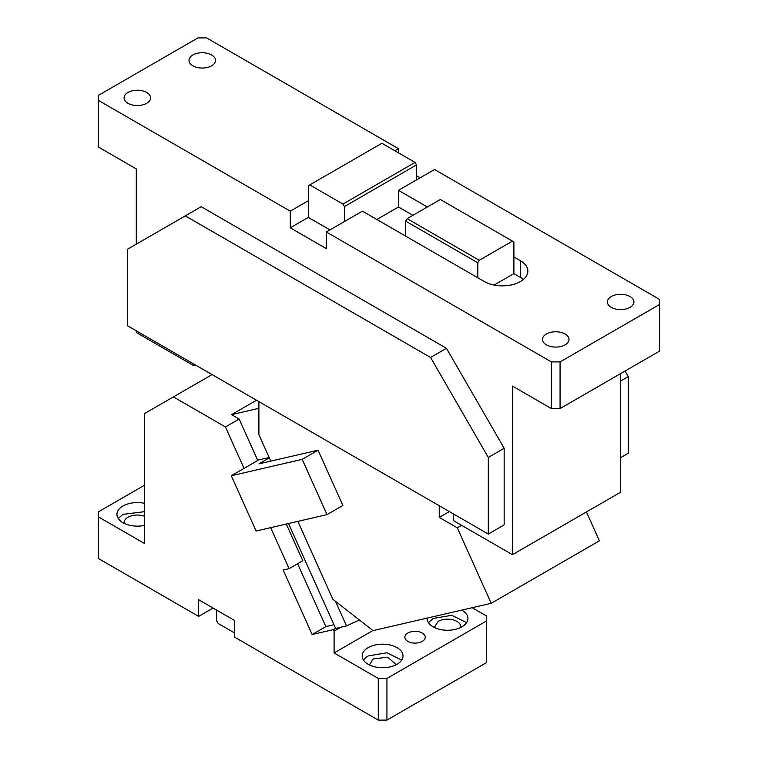 <?xml version="1.0" encoding="UTF-8"?>
<svg xmlns="http://www.w3.org/2000/svg" width="758" height="758" viewBox="0 0 758 758"><rect width="100%" height="100%" fill="white"/><g stroke="black" fill="none" stroke-linecap="round" stroke-linejoin="round"><path stroke-width="1.14" d="M620.66 380.999L628.24 376.622L625.028 371.06M628.24 376.622L628.24 453.256L620.66 457.633M194.001 364.153L194.001 365.82L195.441 364.986M194.001 365.82L136.288 332.497L136.288 330.829M290.276 211.16L290.276 227.817L308.307 217.404L308.307 200.747L290.276 211.16L98.388 100.369L98.388 147.014L136.288 168.901L136.288 244.171M192.883 54.974A13.265 7.656 180 0 1 207.341 53.316A13.265 7.656 180 0 1 215.528 60.394A13.265 7.656 180 0 1 211.643 65.804A13.265 7.656 180 0 1 197.194 67.462A13.265 7.656 180 0 1 188.998 60.394A13.265 7.656 180 0 1 192.883 54.974M127.96 92.457A13.265 7.656 180 0 1 142.419 90.799A13.265 7.656 180 0 1 150.605 97.877A13.265 7.656 180 0 1 146.72 103.287A13.265 7.656 180 0 1 132.262 104.945A13.265 7.656 180 0 1 124.075 97.877A13.265 7.656 180 0 1 127.96 92.457M446.453 348.301L430.582 357.463L488.294 457.425L504.155 448.262L504.155 524.896L488.294 534.058L127.6 325.817L127.6 249.183L201.183 206.697L446.453 348.301L504.155 448.262M488.294 457.425L488.294 534.058M430.582 357.463L185.312 215.869M453.663 514.066L453.663 520.727L512.455 554.676L620.66 492.198L620.66 373.58M512.455 554.676L512.455 386.078L551.407 408.571L560.067 408.571L659.612 351.096L659.612 304.451L560.067 361.917L551.407 361.917L326.338 231.976L326.338 248.643L290.276 227.817M611.28 296.53A13.265 7.656 180 0 1 625.738 294.871A13.265 7.656 180 0 1 633.925 301.949A13.265 7.656 180 0 1 630.04 307.36A13.265 7.656 180 0 1 615.581 309.018A13.265 7.656 180 0 1 607.395 301.949A13.265 7.656 180 0 1 611.28 296.53M546.357 334.013A13.265 7.656 180 0 1 560.806 332.355A13.265 7.656 180 0 1 569.002 339.432A13.265 7.656 180 0 1 565.117 344.843A13.265 7.656 180 0 1 550.659 346.501A13.265 7.656 180 0 1 542.472 339.432A13.265 7.656 180 0 1 546.357 334.013M394.871 150.766L398.481 148.682L398.481 152.851M420.121 177.836L416.512 175.752M659.612 304.451L659.612 299.448L434.542 169.508L398.481 190.334L398.481 206.991L412.902 215.319M427.332 206.991L398.481 190.334M376.84 219.488L398.481 206.991M416.512 179.921L416.512 164.922L344.378 206.574L344.378 221.563L362.409 211.16L405.691 236.145L405.691 221.147L477.824 262.799L477.824 277.788L484.324 281.54A25.507 14.724 0 0 0 512.114 284.733A25.507 14.724 0 0 0 527.862 271.127A25.507 14.724 0 0 0 520.386 260.714L513.896 256.971L513.896 273.629L494.093 285.055M523.39 279.456A25.507 14.724 0 0 0 520.386 277.381L513.896 273.629M344.378 221.563L326.338 231.976M329.948 229.901L308.307 217.404M416.512 164.922L415.071 162.43L342.929 204.073L344.378 206.574M308.307 200.747L308.307 185.748L309.747 184.914L342.929 204.073M415.071 162.43L381.89 143.271L309.747 184.914M513.896 256.971L513.896 241.973L440.313 199.496L407.131 218.655L405.691 221.147M477.824 277.788L405.691 236.145M477.824 262.799L479.274 260.297L512.455 241.139M479.274 260.297L407.131 218.655M560.067 408.571L560.067 361.917M551.407 408.571L551.407 361.917M398.481 148.682L206.593 37.9L197.933 37.9L98.388 95.375L98.388 100.369M586.436 511.963L599.398 540.824L491.193 603.302L373.012 630.618L332.828 599.237L297.856 521.371M439.233 505.738L439.233 517.401L457.301 527.824L461.631 525.322M457.301 527.824L491.193 603.302M269.336 457.87L258.971 463.849L318.066 450.195L342.891 505.463L327.02 514.625L302.196 459.357L231.285 475.749L258.696 459.926L269.166 457.5M270.796 461.12L258.895 434.628L258.895 401.617M439.233 517.401L449.333 511.565M318.066 450.195L302.196 459.357M231.285 475.749L256.109 531.017L327.02 514.625M460.741 627.453A13.265 7.656 0 0 0 460.788 626.809A13.265 7.656 0 0 0 452.602 619.731A13.265 7.656 0 0 0 438.152 621.389L434.315 627.453M466.615 622.64L451.825 615.288L433.102 618.481L428.441 622.64M427.133 618.111A20.4 11.777 0 0 0 427.124 618.481A20.4 11.777 0 0 0 439.725 629.358A20.4 11.777 0 0 0 461.954 626.809A20.4 11.777 0 0 0 467.932 618.481A20.4 11.777 0 0 0 461.84 610.086M368.18 647.635A20.4 11.777 0 0 0 362.201 655.964A20.4 11.777 0 0 0 374.803 666.841A20.4 11.777 0 0 0 397.031 664.292A20.4 11.777 0 0 0 403.01 655.964A20.4 11.777 0 0 0 390.417 645.077A20.4 11.777 0 0 0 368.18 647.635M401.693 660.123L386.902 652.771L368.18 655.964A20.4 11.777 0 0 0 363.518 660.123M395.818 664.937L395.865 664.292L387.679 657.214L373.23 658.873L369.392 664.937M422.282 641.382A10.205 5.893 0 0 0 425.266 637.222A10.205 5.893 0 0 0 418.975 631.774A10.205 5.893 0 0 0 407.851 633.053A10.205 5.893 0 0 0 404.867 637.222A10.205 5.893 0 0 0 411.168 642.661A10.205 5.893 0 0 0 422.282 641.382M144.551 516.264A13.265 7.656 0 0 0 127.96 517.278A13.265 7.656 0 0 0 124.075 522.688A13.265 7.656 0 0 0 124.123 523.333M144.551 511.669L122.91 514.36L118.257 518.519M144.551 503.34A20.4 11.777 0 0 0 122.91 506.031A20.4 11.777 0 0 0 116.94 514.36A20.4 11.777 0 0 0 144.551 525.379M144.551 485.205L98.388 511.858L98.388 516.861L144.551 543.514L144.551 413.565L212.079 374.585M173.411 396.908L225.439 426.953L239.149 419.032L231.541 414.645L256.498 400.233M270.672 527.653L289.092 568.671L283.189 570.035L312.144 634.522L325.855 626.61L297.619 563.753M289.092 568.671L302.802 560.759L286.306 524.043M257.758 460.466L239.149 419.032M225.439 426.953L244.048 468.378M333.956 624.734L325.855 626.61M258.895 408.316L231.541 414.645M359.358 619.949L346.52 625.937L335.633 628.448L288.504 523.532M346.52 625.937L335.453 601.284M312.144 634.522L333.425 629.604L335.586 628.354M333.425 629.604L334.098 631.101L340.73 627.273M213.083 608.068L198.653 616.396L198.653 599.739L234.724 620.565L234.724 637.222L378.28 720.1L386.931 720.1L386.931 678.448L378.28 678.448L334.098 652.941L334.098 631.101M334.098 652.941L372.908 630.533M386.931 720.1L486.484 662.625L486.484 615.979L472.149 607.698M198.653 616.396L98.388 558.504L98.388 516.861M386.931 678.448L486.484 620.973M378.28 720.1L378.28 678.448M234.724 633.053L218.133 623.474L216.693 620.982L216.693 610.152M520.386 260.714L520.386 277.381"/></g></svg>
